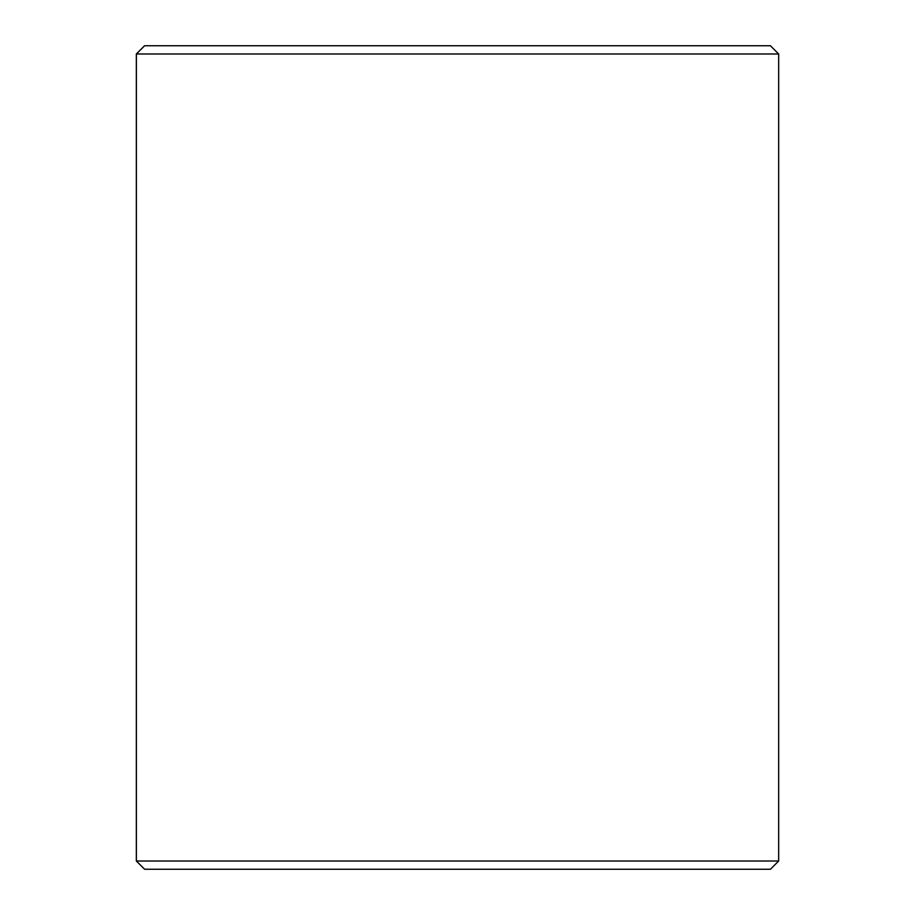 <?xml version="1.0" encoding="UTF-8"?>
<svg xmlns="http://www.w3.org/2000/svg" width="915" height="915" viewBox="0 0 915 915"><rect width="100%" height="100%" fill="white"/><g stroke="black" fill="none" stroke-linecap="round" stroke-linejoin="round"><path stroke-width="1.37" d="M136.381 861.015L144.616 869.25L136.335 861.015L136.335 53.985L144.57 45.75L770.43 45.75L778.665 53.985L136.381 53.985L136.381 861.015L778.665 861.015L778.665 53.985M144.616 45.75L136.381 53.985M144.616 869.25L770.43 869.25L778.665 861.015"/></g></svg>
